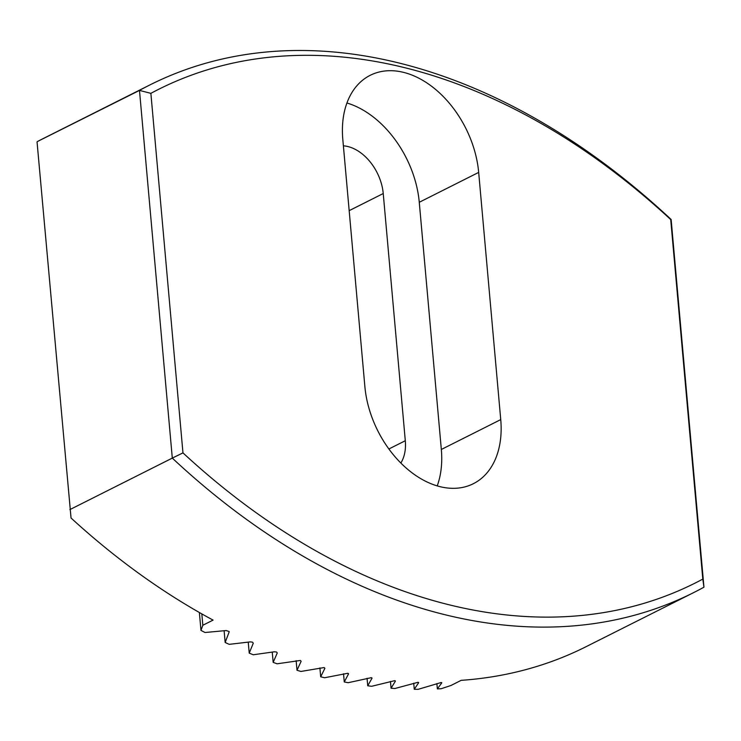 <?xml version="1.0" encoding="UTF-8"?>
<svg xmlns="http://www.w3.org/2000/svg" width="741" height="741" viewBox="0 0 741 741"><rect width="100%" height="100%" fill="white"/><g stroke="black" fill="none" stroke-linecap="round" stroke-linejoin="round"><path stroke-width="1.11" d="M149.784 84.993L42.228 139.067A674.699 460.596 63.3 0 0 37.439 141.522L139.484 90.411A674.699 460.596 -116.7 0 1 149.784 84.993A674.699 460.596 -116.7 0 1 671.133 219.484L703.95 587.187A674.699 460.596 -116.7 0 1 693.65 592.605L586.094 646.68A674.699 460.596 63.3 0 1 461.18 680.34L450.936 685.499L441.201 688.713A674.699 460.596 -116.7 0 1 437.357 688.917L441.766 682.887L441.062 682.554L418.137 689.325A674.699 460.596 -116.7 0 1 414.275 689.287L418.637 682.748L417.924 682.322L394.944 688.5A674.699 460.596 -116.7 0 1 391.063 688.232L395.379 681.201L394.666 680.683L371.63 686.286A674.699 460.596 -116.7 0 1 367.731 685.786L372.001 678.265L371.278 677.672L348.196 682.702A674.699 460.596 -116.7 0 1 344.269 681.97L348.502 673.967L347.77 673.282L324.632 677.746A674.699 460.596 -116.7 0 1 320.696 676.792L324.882 668.317L324.141 667.548L300.957 671.448A674.699 460.596 -116.7 0 1 296.993 670.272L301.133 661.315L300.392 660.463L277.153 663.797A674.699 460.596 -116.7 0 1 273.17 662.38L277.273 652.941L276.523 652.006L274.29 651.802L253.237 654.766A674.699 460.596 -116.7 0 1 249.226 653.127L253.283 643.188L252.524 642.169L250.291 641.882L229.182 644.346A674.699 460.596 -116.7 0 1 225.162 642.475L229.21 631.786M229.126 631.536L226.162 630.545L205.016 632.508A674.699 460.596 -116.7 0 1 200.968 630.387L202.83 625.256L201.821 613.9M348.474 673.625L347.77 673.282M441.747 682.665L441.062 682.554M418.609 682.489L417.924 682.322M395.351 680.914L394.666 680.683M371.973 677.95L371.278 677.672M346.927 102.999A90.217 61.596 -116.7 0 1 419.267 202.274L441.33 449.472A90.217 61.596 -116.7 0 1 437.218 485.901M403.289 72.303A90.217 61.596 -116.7 0 1 478.677 172.403L500.74 419.601A90.217 61.596 -116.7 0 1 473.342 483.716A90.217 61.596 -116.7 0 1 405.364 467.321A90.217 61.596 -116.7 0 1 364.878 386.617L342.814 139.419A90.217 61.596 -116.7 0 1 370.222 75.304A90.217 61.596 -116.7 0 1 403.289 72.303M343.389 145.829A42.367 28.918 -116.7 0 1 383.236 193.531L405.299 440.728A42.367 28.918 -116.7 0 1 400.835 463.032M37.05 141.911L71.043 518.015A674.699 460.596 63.3 0 0 213.075 620.106L202.83 625.256M693.65 592.605A674.699 460.596 -116.7 0 1 172.301 458.105L69.867 509.613M182.962 452.881L172.301 458.105L139.484 90.411L150.877 93.347L182.962 452.881A666.854 455.243 63.3 0 0 702.801 579.092L670.716 219.558A666.854 455.243 63.3 0 0 150.877 93.347M320.696 676.792L319.899 667.91M344.269 681.97L343.537 673.773M367.731 685.786L367.054 678.284M391.063 688.232L390.461 681.433M414.275 689.287L413.728 683.211M437.357 688.917L436.884 683.572M296.993 670.272L296.141 660.685M273.17 662.38L272.253 652.099M249.226 653.127L248.244 642.123M225.162 642.475L224.115 630.739M200.968 630.387L199.366 612.511M703.95 587.187L702.801 579.092M478.677 172.403L419.267 202.274M388.877 448.981L405.299 440.728M349.168 210.657L383.236 193.531M500.74 419.601L441.33 449.472"/></g></svg>
